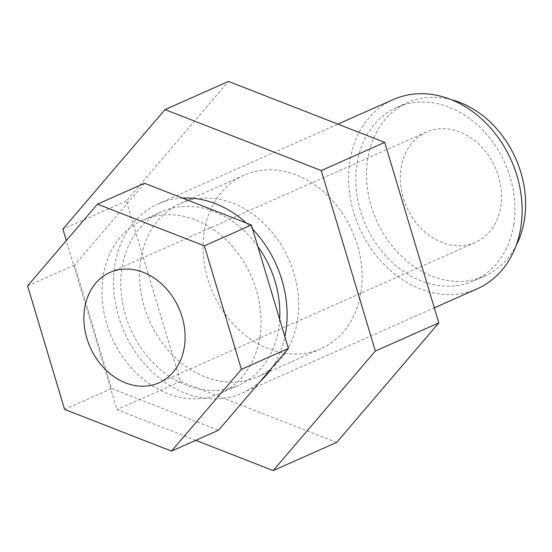<?xml version="1.0" encoding="UTF-8"?>
<svg xmlns="http://www.w3.org/2000/svg" width="552" height="552" viewBox="0 0 552 552"><rect width="100%" height="100%" fill="white"/><g stroke="black" fill="none" stroke-linecap="round" stroke-linejoin="round"><path stroke-width="0.41" stroke-dasharray="2.76 2.07" d="M360.904 292.491A94.889 76.176 -113.9 0 0 328.854 196.691A94.889 76.176 -113.9 0 0 244.094 175.191A94.889 76.176 -113.9 0 0 204.247 231.35A94.889 76.176 -113.9 0 0 236.297 327.143A94.889 76.176 -113.9 0 0 321.064 348.65A94.889 76.176 -113.9 0 0 360.904 292.491M140.781 259.509A94.889 76.176 66.1 0 1 180.628 203.35A94.889 76.176 66.1 0 1 265.388 224.857A94.889 76.176 66.1 0 1 297.445 320.65A94.889 76.176 66.1 0 1 257.598 376.809A94.889 76.176 66.1 0 1 172.831 355.309A94.889 76.176 66.1 0 1 140.781 259.509M336.665 442.414L180.435 381.439L126.346 200.949L228.487 81.427M195.767 440.358L116.969 409.605L66.323 240.596M180.435 381.439L116.969 409.605M126.346 200.949L62.88 229.108M513.691 224.698A94.889 76.176 -113.9 0 0 481.634 128.899A94.889 76.176 -113.9 0 0 396.874 107.392A94.889 76.176 -113.9 0 0 357.027 163.558A94.889 76.176 -113.9 0 0 389.084 259.35A94.889 76.176 -113.9 0 0 473.844 280.858A94.889 76.176 -113.9 0 0 513.691 224.698M451.37 99.712A94.889 76.176 -113.9 0 0 407.583 102.644A94.889 76.176 -113.9 0 0 367.736 158.803A94.889 76.176 -113.9 0 0 399.793 254.596A94.889 76.176 -113.9 0 0 484.552 276.103A94.889 76.176 -113.9 0 0 516.106 245.605M500.781 206.669A60.382 48.472 -113.9 0 0 480.385 145.707A60.382 48.472 -113.9 0 0 426.441 132.025A60.382 48.472 -113.9 0 0 401.083 167.76A60.382 48.472 -113.9 0 0 421.48 228.721A60.382 48.472 -113.9 0 0 475.424 242.404A60.382 48.472 -113.9 0 0 500.781 206.669M252.643 229.17A103.514 83.104 -113.9 0 0 246.316 223.008M182.45 198.085A103.514 83.104 -113.9 0 0 158.327 203.812A103.514 83.104 -113.9 0 0 114.857 265.077A103.514 83.104 -113.9 0 0 149.827 369.578A103.514 83.104 -113.9 0 0 242.293 393.038A103.514 83.104 -113.9 0 0 260.578 381.039M477.342 288.744A103.514 83.104 66.1 0 1 384.875 265.277A103.514 83.104 66.1 0 1 349.906 160.777A103.514 83.104 66.1 0 1 393.376 99.512M259.833 337.341A94.889 76.176 -113.9 0 0 227.783 241.541A94.889 76.176 -113.9 0 0 143.016 220.034A94.889 76.176 -113.9 0 0 103.176 276.2A94.889 76.176 -113.9 0 0 135.226 371.993A94.889 76.176 -113.9 0 0 219.993 393.5A94.889 76.176 -113.9 0 0 259.833 337.341M279.685 319.408A94.889 76.176 66.1 0 1 278.643 328.992A94.889 76.176 66.1 0 1 238.795 385.158A94.889 76.176 66.1 0 1 154.029 363.651A94.889 76.176 66.1 0 1 121.978 267.851A94.889 76.176 66.1 0 1 161.826 211.692A94.889 76.176 66.1 0 1 257.812 246.42M144.5 183.271L74.61 265.05L111.614 388.546L218.509 430.263M64.605 409.405L111.614 388.546M27.6 285.908L74.61 265.05M272.157 367.494A103.514 83.104 -113.9 0 0 284.853 336.658M244.094 175.191L180.628 203.35M321.064 348.65L257.598 376.809M396.874 107.392L407.583 102.644M158.327 203.812L337.9 124.124M110.007 272.433L426.441 132.025M143.016 220.034L161.826 211.692M219.993 393.5L238.795 385.158M158.983 382.819L475.424 242.404M242.293 393.038L434.293 307.843M473.844 280.858L484.552 276.103"/><path stroke-width="0.83" d="M66.323 240.596L62.88 229.108L165.027 109.586L228.487 81.427L384.716 142.395L438.805 322.892L336.665 442.414L273.199 470.573L195.767 440.358M438.805 322.892L375.346 351.051L273.199 470.573M384.716 142.395L321.257 170.561L375.346 351.051M165.027 109.586L321.257 170.561M516.106 245.605A94.889 76.176 -113.9 0 0 524.4 219.944A94.889 76.176 -113.9 0 0 451.37 99.712M284.853 336.658A103.514 83.104 -113.9 0 0 285.763 331.773A103.514 83.104 -113.9 0 0 252.643 229.17M246.316 223.008A103.514 83.104 -113.9 0 0 182.45 198.085M337.9 124.124L393.376 99.512A103.514 83.104 66.1 0 1 485.843 122.972A103.514 83.104 66.1 0 1 520.812 227.472A103.514 83.104 66.1 0 1 477.342 288.744L434.293 307.843M84.649 308.175A60.382 48.472 66.1 0 1 110.007 272.433A60.382 48.472 66.1 0 1 163.944 286.122A60.382 48.472 66.1 0 1 184.34 347.084A60.382 48.472 66.1 0 1 158.983 382.819A60.382 48.472 66.1 0 1 105.046 369.136A60.382 48.472 66.1 0 1 84.649 308.175M257.812 246.42A94.889 76.176 66.1 0 1 279.685 319.408M251.395 224.988L144.5 183.271L97.49 204.13L27.6 285.908L64.605 409.405L171.499 451.122L218.509 430.263L288.399 348.484L251.395 224.988L204.378 245.847L97.49 204.13M171.499 451.122L241.39 369.343L288.399 348.484M241.39 369.343L204.378 245.847M260.578 381.039A103.514 83.104 -113.9 0 0 272.157 367.494"/></g></svg>
